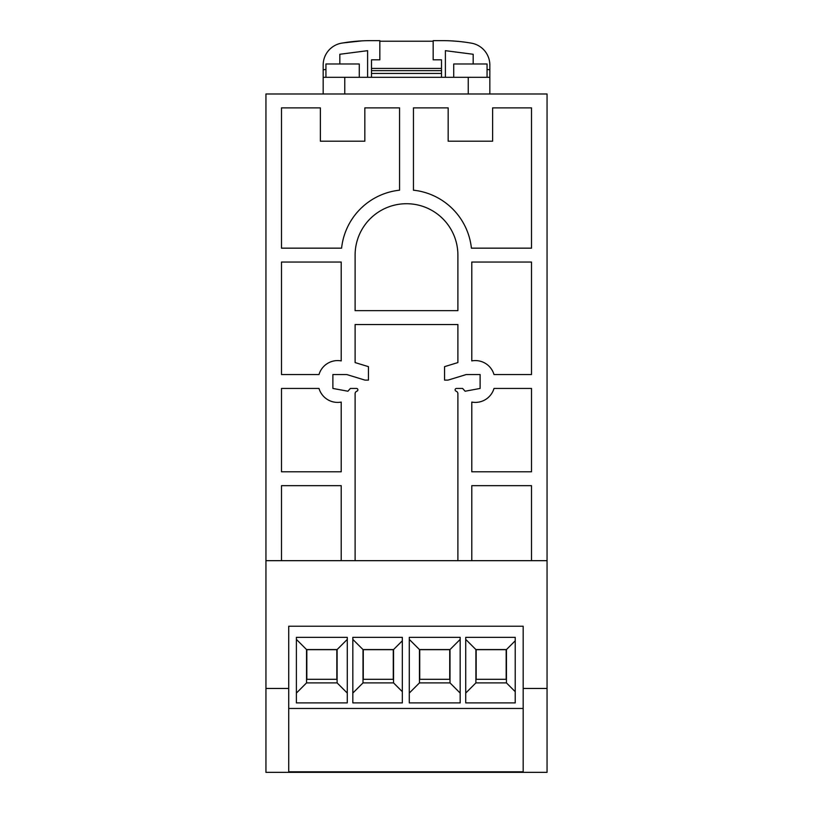 <?xml version="1.0" encoding="UTF-8"?>
<svg xmlns="http://www.w3.org/2000/svg" width="813" height="813" viewBox="0 0 813 813"><rect width="100%" height="100%" fill="white"/><g stroke="black" fill="none" stroke-linecap="round" stroke-linejoin="round"><path stroke-width="1.22" d="M288.717 772.35L547.058 772.35L547.058 93.983L265.942 93.983L265.942 772.35L288.717 772.35L288.717 626.234L523.176 626.234L523.176 708.458L288.717 708.458M547.058 560.675L265.942 560.675M531.509 107.875L531.509 248.158L471.408 248.158A65.284 65.284 0 0 0 413.451 190.191L413.451 107.875L448.166 107.875L448.166 141.208L492.617 141.208L492.617 107.875L531.509 107.875M531.509 471.784L471.784 471.784L471.784 402.079A19.441 19.441 0 0 0 494.009 388.441L531.509 388.441L531.509 471.784M457.892 255.109L457.892 310.657L355.108 310.657L355.108 255.109A51.392 51.392 0 0 1 406.5 203.717A51.392 51.392 0 0 1 457.892 255.109M281.491 388.441L319.001 388.441A19.441 19.441 0 0 0 341.216 402.079L341.216 471.784L281.491 471.784L281.491 388.441M319.001 374.549L281.491 374.549L281.491 262.05L341.216 262.05L341.216 360.911A19.441 19.441 0 0 0 319.001 374.549M531.509 374.549L494.009 374.549A19.441 19.441 0 0 0 471.784 360.911L471.784 262.05L531.509 262.05L531.509 374.549M320.383 107.875L320.383 141.208L364.834 141.208L364.834 107.875L399.559 107.875L399.559 190.191A65.284 65.284 0 0 0 341.592 248.158L281.491 248.158L281.491 107.875L320.383 107.875M281.491 560.675L281.491 485.666L341.216 485.666L341.216 560.675M355.108 560.675L355.108 393.756A2.774 2.774 0 0 1 356.958 391.144A1.392 1.392 0 0 0 356.501 388.441L350.393 388.441L347.893 391.226L332.883 388.441L332.883 374.549L346.775 374.549L364.549 379.986A2.774 2.774 0 0 0 365.362 380.108L368.441 380.108L368.441 366.653L355.108 362.578L355.108 324.55L457.892 324.55L457.892 362.578L444.559 366.653L444.559 380.108L447.638 380.108A2.774 2.774 0 0 0 448.451 379.986L466.225 374.549L480.117 374.549L480.117 388.441L465.117 391.226L462.617 388.441L456.5 388.441A1.392 1.392 0 0 0 456.042 391.144A2.774 2.774 0 0 1 457.892 393.756L457.892 560.675M471.784 560.675L471.784 485.666L531.509 485.666L531.509 560.675M489.843 93.983L489.843 65.05A22.225 22.225 0 0 0 471.459 43.17A166.675 166.675 0 0 0 442.618 40.65L433.166 40.65L433.166 59.816L441.5 59.816L441.5 68.424L371.5 68.424L371.5 70.65L441.5 70.65L441.5 68.424M489.843 69.867L487.058 69.41M473.176 63.983L473.176 54.268L445.392 50.68L445.392 77.316M323.168 93.983L323.168 65.05A22.225 22.225 0 0 1 341.541 43.17A166.675 166.675 0 0 1 370.393 40.65L379.834 40.65L379.834 59.816L371.5 59.816L371.5 68.424M323.168 77.316L489.843 77.316M453.725 77.316L453.725 63.983L487.058 63.983L487.058 77.316M325.942 77.316L325.942 63.983L359.275 63.983L359.275 77.316M371.5 70.65L371.5 77.316M441.5 77.316L441.5 70.65M371.5 73.434L441.5 73.434M323.168 69.867L325.942 69.41M339.834 63.983L339.834 54.268L367.608 50.68L367.608 77.316M379.834 41.209L433.166 41.209M354.814 41.382L356.307 41.25M362.059 40.853L342.608 42.977M361.368 40.894L358.98 41.036M452.302 40.935L458.186 41.382M523.176 772.35L523.176 771.791L288.717 771.791M523.176 771.791L523.176 708.458M409.285 702.899L460.168 702.899L460.168 637.341L409.285 637.341L409.285 702.899M402.333 637.341L352.832 637.341L352.832 702.899L402.333 702.899L402.333 637.341M296.389 702.899L347.273 702.899L347.273 637.341L296.389 637.341L296.389 702.899M515.229 637.341L465.727 637.341L465.727 702.899L515.229 702.899L515.229 637.341M409.285 693.072L419.447 682.9L450.006 682.9L460.168 693.072M450.006 682.9L450.006 649.567L460.168 639.404M409.285 639.404L419.447 649.567L419.447 682.9M450.006 649.567L419.447 649.567M449.721 649.678L419.721 649.678L419.721 679.292L449.721 679.292L449.721 649.678M352.832 639.404L363.005 649.567L363.005 682.9L393.553 682.9L402.333 691.68M402.333 640.786L393.553 649.567L363.005 649.567M393.553 649.567L393.553 682.9M352.832 693.072L363.005 682.9M393.279 649.678L363.279 649.678L363.279 679.292L393.279 679.292L393.279 649.678M296.389 693.072L306.552 682.9L337.11 682.9L347.273 693.072M296.389 639.404L306.552 649.567L306.552 682.9M347.273 639.404L337.11 649.567L306.552 649.567M337.11 649.567L337.11 682.9M336.836 649.678L306.826 649.678L306.826 679.292L336.836 679.292L336.836 649.678M465.727 639.404L475.89 649.567L475.89 682.9L506.448 682.9L515.229 691.68M515.229 640.786L506.448 649.567L475.89 649.567M506.448 682.9L506.448 649.567M465.727 693.072L475.89 682.9M506.174 649.678L476.174 649.678L476.174 679.292L506.174 679.292L506.174 649.678M288.717 688.459L265.942 688.459M547.058 688.459L523.176 688.459M468.237 93.983L468.237 77.316M344.773 93.983L344.773 77.316"/></g></svg>
